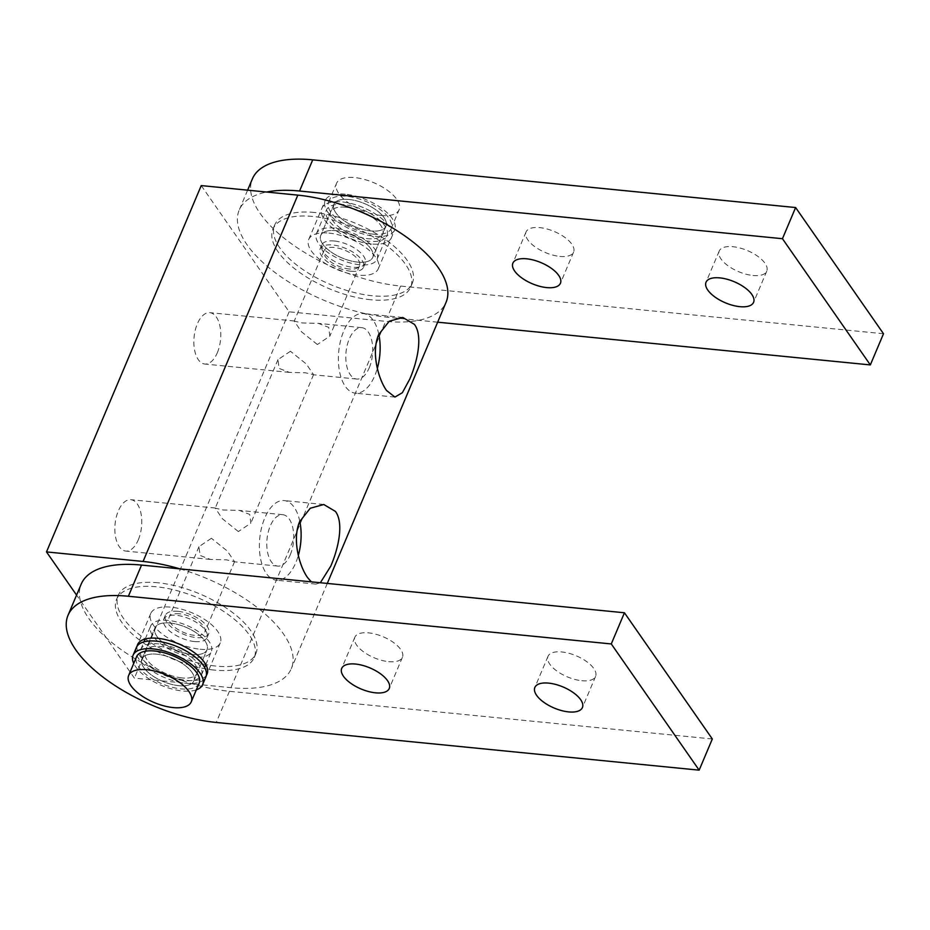 <?xml version="1.0" encoding="UTF-8"?>
<svg xmlns="http://www.w3.org/2000/svg" width="930" height="930" viewBox="0 0 930 930"><rect width="100%" height="100%" fill="white"/><g stroke="black" fill="none" stroke-linecap="round" stroke-linejoin="round"><path stroke-width="0.7" stroke-dasharray="4.65 3.49" d="M373.116 234.151A33.968 15.043 -157.1 0 0 391.228 228.431A33.968 15.043 -157.1 0 0 379.556 209.029A33.968 15.043 -157.1 0 0 346.75 196.288A33.968 15.043 -157.1 0 0 328.65 202.008A33.968 15.043 -157.1 0 0 340.31 221.41A33.968 15.043 -157.1 0 0 373.116 234.151M381.021 215.446A33.968 15.043 -157.1 0 0 399.121 209.738A33.968 15.043 -157.1 0 0 387.461 190.325A33.968 15.043 -157.1 0 0 354.656 177.584A33.968 15.043 -157.1 0 0 336.544 183.303A33.968 15.043 -157.1 0 0 348.215 202.705A33.968 15.043 -157.1 0 0 381.021 215.446M348.983 199.485A28.226 12.497 -157.1 0 0 333.928 204.24A28.226 12.497 -157.1 0 0 343.623 220.364A28.226 12.497 -157.1 0 0 370.896 230.954A28.226 12.497 -157.1 0 0 385.938 226.199A28.226 12.497 -157.1 0 0 376.243 210.075A28.226 12.497 -157.1 0 0 348.983 199.485A28.226 12.497 -157.1 0 0 333.928 204.24A28.226 12.497 -157.1 0 0 343.623 220.364A28.226 12.497 -157.1 0 0 370.896 230.954A28.226 12.497 -157.1 0 0 385.938 226.199A28.226 12.497 -157.1 0 0 376.243 210.075A28.226 12.497 -157.1 0 0 348.983 199.485M357.725 262.12A28.226 12.497 22.9 0 1 330.452 251.542A28.226 12.497 22.9 0 1 320.769 235.406A28.226 12.497 22.9 0 1 335.811 230.652A28.226 12.497 22.9 0 1 363.084 241.242A28.226 12.497 22.9 0 1 372.767 257.378A28.226 12.497 22.9 0 1 357.725 262.12A28.226 12.497 22.9 0 1 330.452 251.542A28.226 12.497 22.9 0 1 320.769 235.406A28.226 12.497 22.9 0 1 335.811 230.652A28.226 12.497 22.9 0 1 363.084 241.242A28.226 12.497 22.9 0 1 372.767 257.378A28.226 12.497 22.9 0 1 357.725 262.12M359.538 264.736A32.91 14.566 22.9 0 1 327.755 252.39A32.91 14.566 22.9 0 1 316.456 233.581A32.91 14.566 22.9 0 1 333.998 228.048A32.91 14.566 22.9 0 1 365.781 240.393A32.91 14.566 22.9 0 1 377.08 259.203A32.91 14.566 22.9 0 1 359.538 264.736M343.902 204.612A32.91 14.566 -157.1 0 0 326.36 210.145A32.91 14.566 -157.1 0 0 337.66 228.954A32.91 14.566 -157.1 0 0 369.443 241.289A32.91 14.566 -157.1 0 0 386.985 235.755A32.91 14.566 -157.1 0 0 375.685 216.946A32.91 14.566 -157.1 0 0 343.902 204.612M345.716 207.216A28.226 12.497 -157.1 0 0 330.662 211.97A28.226 12.497 -157.1 0 0 340.357 228.094A28.226 12.497 -157.1 0 0 367.629 238.685A28.226 12.497 -157.1 0 0 382.672 233.93A28.226 12.497 -157.1 0 0 372.976 217.806A28.226 12.497 -157.1 0 0 345.716 207.216A28.226 12.497 22.9 0 1 372.976 217.806A28.226 12.497 22.9 0 1 382.672 233.93A28.226 12.497 22.9 0 1 367.629 238.685A28.226 12.497 22.9 0 1 340.357 228.094A28.226 12.497 22.9 0 1 330.662 211.97A28.226 12.497 22.9 0 1 345.716 207.216M371.314 243.986A37.735 16.705 22.9 0 1 334.858 229.838A37.735 16.705 22.9 0 1 321.908 208.262A37.735 16.705 22.9 0 1 342.019 201.915A37.735 16.705 22.9 0 1 378.475 216.062A37.735 16.705 22.9 0 1 391.437 237.638A37.735 16.705 22.9 0 1 371.314 243.986A37.735 16.705 -157.1 0 0 391.437 237.638A37.735 16.705 -157.1 0 0 378.475 216.062A37.735 16.705 -157.1 0 0 342.019 201.915A37.735 16.705 -157.1 0 0 321.908 208.262A37.735 16.705 -157.1 0 0 334.858 229.838A37.735 16.705 -157.1 0 0 371.314 243.986M345.286 194.184A37.735 16.705 -157.1 0 0 325.175 200.531A37.735 16.705 -157.1 0 0 338.125 222.107A37.735 16.705 -157.1 0 0 374.581 236.255A37.735 16.705 -157.1 0 0 394.704 229.908A37.735 16.705 -157.1 0 0 381.742 208.332A37.735 16.705 -157.1 0 0 345.286 194.184M199.148 683.155A33.968 15.043 22.9 0 1 181.036 688.874A33.968 15.043 22.9 0 1 148.23 676.133A33.968 15.043 22.9 0 1 136.571 656.72M178.804 685.677A28.226 12.497 22.9 0 1 151.544 675.087A28.226 12.497 22.9 0 1 141.848 658.952A28.226 12.497 22.9 0 1 156.903 654.209A28.226 12.497 22.9 0 1 184.163 664.787A28.226 12.497 22.9 0 1 193.858 680.923A28.226 12.497 22.9 0 1 178.804 685.677A28.226 12.497 22.9 0 1 151.544 675.087A28.226 12.497 22.9 0 1 141.848 658.952A28.226 12.497 22.9 0 1 156.903 654.209A28.226 12.497 22.9 0 1 184.163 664.787A28.226 12.497 22.9 0 1 193.858 680.923A28.226 12.497 22.9 0 1 178.804 685.677M170.062 623.03A28.226 12.497 -157.1 0 0 155.019 627.785A28.226 12.497 -157.1 0 0 164.715 643.92A28.226 12.497 -157.1 0 0 191.975 654.499A28.226 12.497 -157.1 0 0 207.03 649.756A28.226 12.497 -157.1 0 0 197.334 633.621A28.226 12.497 -157.1 0 0 170.062 623.03A28.226 12.497 -157.1 0 0 155.019 627.785A28.226 12.497 -157.1 0 0 164.715 643.92A28.226 12.497 -157.1 0 0 191.975 654.499A28.226 12.497 -157.1 0 0 207.03 649.756A28.226 12.497 -157.1 0 0 197.334 633.621A28.226 12.497 -157.1 0 0 170.062 623.03M183.896 680.551A32.91 14.566 22.9 0 1 152.102 668.217A32.91 14.566 22.9 0 1 140.802 649.407A32.91 14.566 22.9 0 1 158.344 643.862A32.91 14.566 22.9 0 1 190.139 656.208A32.91 14.566 22.9 0 1 201.438 675.017A32.91 14.566 22.9 0 1 183.896 680.551M168.249 620.426A32.91 14.566 -157.1 0 0 150.707 625.96A32.91 14.566 -157.1 0 0 162.006 644.769A32.91 14.566 -157.1 0 0 193.789 657.115A32.91 14.566 -157.1 0 0 211.331 651.57A32.91 14.566 -157.1 0 0 200.031 632.772A32.91 14.566 -157.1 0 0 168.249 620.426M182.071 677.947A28.226 12.497 22.9 0 1 154.81 667.356A28.226 12.497 22.9 0 1 145.115 651.221A28.226 12.497 22.9 0 1 160.158 646.478A28.226 12.497 22.9 0 1 187.43 657.057A28.226 12.497 22.9 0 1 197.125 673.192A28.226 12.497 22.9 0 1 182.071 677.947A28.226 12.497 -157.1 0 0 197.125 673.192A28.226 12.497 -157.1 0 0 187.43 657.057A28.226 12.497 -157.1 0 0 160.158 646.478A28.226 12.497 -157.1 0 0 145.115 651.221A28.226 12.497 -157.1 0 0 154.81 667.356A28.226 12.497 -157.1 0 0 182.071 677.947M196.311 689.862A37.735 16.705 22.9 0 1 182.501 690.978A37.735 16.705 22.9 0 1 133.734 663.439M136.35 647.524A37.735 16.705 -157.1 0 0 149.311 669.088A37.735 16.705 -157.1 0 0 185.768 683.248A37.735 16.705 -157.1 0 0 205.879 676.9M214.388 670.088A74.726 33.085 22.9 0 1 142.209 642.06A74.726 33.085 22.9 0 1 116.552 599.362A74.726 33.085 22.9 0 1 156.38 586.784A74.726 33.085 22.9 0 1 228.559 614.811A74.726 33.085 22.9 0 1 254.227 657.51A74.726 33.085 22.9 0 1 214.388 670.088M158.065 582.796A74.726 33.085 -157.1 0 0 118.238 595.363A74.726 33.085 -157.1 0 0 143.894 638.073A74.726 33.085 -157.1 0 0 216.074 666.101A74.726 33.085 -157.1 0 0 255.901 653.523A74.726 33.085 -157.1 0 0 230.245 610.812A74.726 33.085 -157.1 0 0 158.065 582.796M194.521 641.561A23.552 10.428 22.9 0 1 171.783 632.726A23.552 10.428 22.9 0 1 163.692 619.275A23.552 10.428 22.9 0 1 176.247 615.311A23.552 10.428 22.9 0 1 198.997 624.146A23.552 10.428 22.9 0 1 207.076 637.596A23.552 10.428 22.9 0 1 194.521 641.561M177.932 611.324A23.552 10.428 -157.1 0 0 165.377 615.276A23.552 10.428 -157.1 0 0 173.468 628.738A23.552 10.428 -157.1 0 0 196.207 637.573A23.552 10.428 -157.1 0 0 208.762 633.609A23.552 10.428 -157.1 0 0 200.682 620.147A23.552 10.428 -157.1 0 0 177.932 611.324M179.92 568.869A113.216 50.127 22.9 0 1 224.235 586.691A113.216 50.127 22.9 0 1 291.311 668.624A113.216 50.127 22.9 0 1 230.966 687.677L134.385 678.133L76.562 595.095M211.412 538.284L198.962 546.654L200.066 555.431L210.424 559.43L226.42 559.825L234.558 561.685L227.327 551.06L211.412 538.284M179.525 613.8A19.321 8.556 -157.1 0 0 169.214 617.055A19.321 8.556 -157.1 0 0 175.851 628.099A19.321 8.556 -157.1 0 0 194.521 635.341A19.321 8.556 -157.1 0 0 204.821 632.086A19.321 8.556 -157.1 0 0 198.183 621.042A19.321 8.556 -157.1 0 0 179.525 613.8M349.262 269.003A19.321 8.556 22.9 0 1 330.603 261.76A19.321 8.556 22.9 0 1 323.966 250.716A19.321 8.556 22.9 0 1 334.265 247.461A19.321 8.556 22.9 0 1 352.923 254.715A19.321 8.556 22.9 0 1 359.561 265.759A19.321 8.556 22.9 0 1 349.262 269.003M317.363 344.519L301.459 331.754L294.229 321.117L302.366 322.977L318.362 323.373L328.72 327.372L329.825 336.16L317.363 344.519M378.812 334.3A40.002 20.599 95.6 0 0 363.2 313.55A40.002 20.599 95.6 0 0 343.74 331.057A40.002 20.599 95.6 0 0 339.473 371.163A40.002 20.599 95.6 0 0 355.33 393.169A40.002 20.599 95.6 0 0 374.79 375.65A40.002 20.599 95.6 0 0 377.336 368.373M369.28 367.745A25.819 13.299 95.6 0 0 372.035 341.868A25.819 13.299 95.6 0 0 361.805 327.662A25.819 13.299 95.6 0 0 349.25 338.973A25.819 13.299 95.6 0 0 346.495 364.851A25.819 13.299 95.6 0 0 356.725 379.045A25.819 13.299 95.6 0 0 369.28 367.745M217.329 352.737A25.819 13.299 95.6 0 0 220.085 326.86A25.819 13.299 95.6 0 0 209.855 312.654A25.819 13.299 95.6 0 0 197.3 323.966A25.819 13.299 95.6 0 0 194.544 349.843A25.819 13.299 95.6 0 0 204.774 364.037A25.819 13.299 95.6 0 0 217.329 352.737M290.427 351.261L277.965 359.619L279.07 368.396L289.428 372.395L305.424 372.791L313.561 374.651L306.33 364.025L290.427 351.261M238.359 531.553L222.444 518.789L215.225 508.152L223.363 510.012L239.359 510.407L249.717 514.406L250.821 523.183L238.359 531.553M299.797 521.335A40.002 20.599 95.6 0 0 284.196 500.573A40.002 20.599 95.6 0 0 264.736 518.091A40.002 20.599 95.6 0 0 260.47 558.198A40.002 20.599 95.6 0 0 276.326 580.204A40.002 20.599 95.6 0 0 295.787 562.685A40.002 20.599 95.6 0 0 298.321 555.408M290.276 554.78A25.819 13.299 95.6 0 0 293.031 528.891A25.819 13.299 95.6 0 0 282.801 514.697A25.819 13.299 95.6 0 0 270.246 525.996A25.819 13.299 95.6 0 0 267.491 551.885A25.819 13.299 95.6 0 0 277.721 566.079A25.819 13.299 95.6 0 0 290.276 554.78M138.326 539.772A25.819 13.299 95.6 0 0 141.081 513.883A25.819 13.299 95.6 0 0 130.851 499.689A25.819 13.299 95.6 0 0 118.296 510.989A25.819 13.299 95.6 0 0 115.541 536.877A25.819 13.299 95.6 0 0 125.771 551.072A25.819 13.299 95.6 0 0 138.326 539.772M201.24 185.593L289.125 311.806L385.706 321.338A113.216 50.127 -157.1 0 0 446.063 302.297M289.125 311.806L134.385 678.133M320.362 582.738L315.909 584.098L311.294 581.843M370.814 299.762A74.726 33.085 22.9 0 1 298.646 271.734A74.726 33.085 22.9 0 1 272.978 229.036A74.726 33.085 22.9 0 1 312.817 216.458A74.726 33.085 22.9 0 1 384.997 244.485A74.726 33.085 22.9 0 1 410.653 287.184A74.726 33.085 22.9 0 1 370.814 299.762M314.503 212.47A74.726 33.085 -157.1 0 0 274.664 225.048A74.726 33.085 -157.1 0 0 300.332 267.747A74.726 33.085 -157.1 0 0 372.5 295.775A74.726 33.085 -157.1 0 0 412.339 283.197A74.726 33.085 -157.1 0 0 386.682 240.498A74.726 33.085 -157.1 0 0 314.503 212.47M350.959 271.235A23.552 10.428 22.9 0 1 328.209 262.411A23.552 10.428 22.9 0 1 320.118 248.949A23.552 10.428 22.9 0 1 332.673 244.985A23.552 10.428 22.9 0 1 355.423 253.82A23.552 10.428 22.9 0 1 363.514 267.27A23.552 10.428 22.9 0 1 350.959 271.235M334.358 240.998A23.552 10.428 -157.1 0 0 321.803 244.962A23.552 10.428 -157.1 0 0 329.894 258.412A23.552 10.428 -157.1 0 0 352.644 267.247A23.552 10.428 -157.1 0 0 365.199 263.283A23.552 10.428 -157.1 0 0 357.108 249.833A23.552 10.428 -157.1 0 0 334.358 240.998M712.322 738.978L229.431 691.292A113.216 50.127 22.9 0 1 120.075 648.838A113.216 50.127 22.9 0 1 81.201 584.133M200.136 649.221A37.735 16.705 -157.1 0 0 220.259 642.874A37.735 16.705 -157.1 0 0 207.297 621.298A37.735 16.705 -157.1 0 0 170.841 607.15A37.735 16.705 -157.1 0 0 150.73 613.498A37.735 16.705 -157.1 0 0 163.68 635.074A37.735 16.705 -157.1 0 0 200.136 649.221M206.332 675.401A37.735 16.705 22.9 0 1 186.977 680.388A37.735 16.705 22.9 0 1 137.105 646.164M581.82 680.725A25.819 11.427 -157.1 0 0 595.584 676.389A25.819 11.427 -157.1 0 0 586.714 661.637A25.819 11.427 -157.1 0 0 561.79 651.953A25.819 11.427 -157.1 0 0 548.026 656.289A25.819 11.427 -157.1 0 0 556.884 671.042A25.819 11.427 -157.1 0 0 581.82 680.725M388.67 661.649A25.819 11.427 -157.1 0 0 402.423 657.312A25.819 11.427 -157.1 0 0 393.564 642.56A25.819 11.427 -157.1 0 0 368.629 632.877A25.819 11.427 -157.1 0 0 354.865 637.213A25.819 11.427 -157.1 0 0 363.735 651.965A25.819 11.427 -157.1 0 0 388.67 661.649M883.5 333.742L400.609 286.056A113.216 50.127 22.9 0 1 291.253 243.602A113.216 50.127 22.9 0 1 252.379 178.897M437.658 322.187L387.438 317.223A113.216 50.127 22.9 0 1 278.082 274.769A113.216 50.127 22.9 0 1 239.208 210.064A113.216 50.127 22.9 0 1 244.137 202.752A113.216 50.127 22.9 0 1 266.561 192.045M328.86 233.081A37.735 16.705 22.9 0 1 365.304 247.241A37.735 16.705 22.9 0 1 378.266 268.805A37.735 16.705 22.9 0 1 358.155 275.152A37.735 16.705 22.9 0 1 321.699 261.005A37.735 16.705 22.9 0 1 308.737 239.44A37.735 16.705 22.9 0 1 328.86 233.081M752.998 275.489A25.819 11.427 -157.1 0 0 766.762 271.153A25.819 11.427 -157.1 0 0 757.892 256.401A25.819 11.427 -157.1 0 0 732.968 246.717A25.819 11.427 -157.1 0 0 719.204 251.054A25.819 11.427 -157.1 0 0 728.062 265.806A25.819 11.427 -157.1 0 0 752.998 275.489M559.848 256.413A25.819 11.427 -157.1 0 0 573.601 252.077A25.819 11.427 -157.1 0 0 564.743 237.324A25.819 11.427 -157.1 0 0 539.807 227.641A25.819 11.427 -157.1 0 0 526.043 231.977A25.819 11.427 -157.1 0 0 534.913 246.729A25.819 11.427 -157.1 0 0 559.848 256.413M230.966 687.677L385.706 321.338M229.431 691.292L216.26 722.459M400.609 286.056L387.438 317.223M391.228 228.431L399.121 209.738M328.65 202.008L336.544 183.303M333.928 204.24L320.769 235.406L333.928 204.24M385.938 226.199L372.767 257.378L385.938 226.199M316.456 233.581L326.36 210.145M377.08 259.203L386.985 235.755M308.737 239.44L325.175 200.531M378.266 268.805L394.704 229.908M141.848 658.952L155.019 627.785L141.848 658.952M193.858 680.923L207.03 649.756L193.858 680.923M140.802 649.407L143.987 641.874M145.196 639.015L150.707 625.96M201.438 675.017L204.612 667.484M205.821 664.625L211.331 651.57M116.552 599.362L118.238 595.363M163.692 619.275L165.377 615.276M207.076 637.596L208.762 633.609M254.227 657.51L255.901 653.523M198.962 546.654L169.214 617.055M323.966 250.716L294.229 321.117M402.783 317.456L363.2 313.55M361.805 327.662L318.362 323.373M294.508 321.024L209.855 312.654M277.965 359.619L215.225 508.152M323.779 504.49L284.196 500.573M282.801 514.697L239.359 510.407M215.493 508.047L130.851 499.689M277.721 566.079L234.279 561.79M210.424 559.43L125.771 551.072M315.909 584.11L276.326 580.204M313.561 374.651L250.821 523.195M356.725 379.045L313.282 374.755M289.428 372.395L204.774 364.037M394.913 397.075L355.33 393.169M359.561 265.759L329.825 336.16M234.558 561.685L204.821 632.086M327.302 583.424L291.311 668.624M272.978 229.036L274.664 225.048M320.118 248.949L321.803 244.962M363.514 267.27L365.199 263.283M410.653 287.184L412.339 283.197M220.259 642.874L207.088 674.041M595.584 676.389L582.413 707.556M402.423 657.312L389.263 688.479M354.865 637.213L341.705 668.391M548.026 656.289L534.855 687.468M150.73 613.498L137.559 644.676M247.613 190.173L239.208 210.064M766.762 271.153L753.591 302.32M573.601 252.077L560.441 283.243M526.043 231.977L512.883 263.155M719.204 251.054L706.033 282.232"/><path stroke-width="1.4" d="M128.666 675.424L136.571 656.72A33.968 15.043 22.9 0 1 154.671 651.012A33.968 15.043 22.9 0 1 187.476 663.753A33.968 15.043 22.9 0 1 199.148 683.155L191.243 701.859A33.968 15.043 22.9 0 1 173.131 707.579A33.968 15.043 22.9 0 1 140.325 694.838A33.968 15.043 22.9 0 1 128.666 675.424A33.968 15.043 22.9 0 1 146.766 669.716A33.968 15.043 22.9 0 1 179.583 682.446A33.968 15.043 22.9 0 1 191.243 701.859M133.734 663.439A37.735 16.705 22.9 0 1 133.083 655.255A37.735 16.705 22.9 0 1 153.206 648.908A37.735 16.705 22.9 0 1 189.662 663.055A37.735 16.705 22.9 0 1 202.624 684.631A37.735 16.705 22.9 0 1 196.311 689.862M202.624 684.631L205.879 676.9A37.735 16.705 -157.1 0 0 192.929 655.325A37.735 16.705 -157.1 0 0 156.472 641.177A37.735 16.705 -157.1 0 0 136.35 647.524L133.083 655.255M327.302 583.424L446.063 302.297A113.216 50.127 -157.1 0 0 378.987 220.364A113.216 50.127 -157.1 0 0 297.821 195.126L201.24 185.593L46.5 551.92L143.081 561.464A113.216 50.127 22.9 0 1 179.92 568.869M378.719 334.509L389.263 321.222L402.783 317.467L414.431 324.384C423.138 336.055 417.338 361.572 409.77 379.103L402.365 392.716L394.913 397.064L386.52 390.472C378.219 378.836 370.954 352.028 378.719 334.509M377.336 368.373A40.002 20.599 95.6 0 0 378.812 334.3M311.294 581.843L307.505 577.495C299.216 565.87 291.95 539.063 299.716 521.544L310.26 508.245L323.779 504.502L335.428 511.419C344.135 523.09 338.334 548.595 330.766 566.138L320.362 582.738M298.321 555.408A40.002 20.599 95.6 0 0 299.797 521.335M76.562 595.095L46.5 551.92M68.03 615.3L81.201 584.133A113.216 50.127 22.9 0 1 86.13 576.821A113.216 50.127 22.9 0 1 141.546 565.08L624.437 612.777L611.277 643.944L699.151 770.156L216.26 722.459A113.216 50.127 22.9 0 1 106.903 680.004A113.216 50.127 22.9 0 1 68.03 615.3A113.216 50.127 22.9 0 1 72.959 607.988A113.216 50.127 22.9 0 1 128.387 596.258L611.277 643.944M137.105 646.164A37.735 16.705 22.9 0 1 137.559 644.676A37.735 16.705 22.9 0 1 157.681 638.317A37.735 16.705 22.9 0 1 194.126 652.476A37.735 16.705 22.9 0 1 207.088 674.041A37.735 16.705 22.9 0 1 206.332 675.401M548.619 683.12A25.819 11.427 22.9 0 1 573.554 692.804A25.819 11.427 22.9 0 1 582.413 707.556A25.819 11.427 22.9 0 1 568.649 711.903A25.819 11.427 22.9 0 1 543.725 702.22A25.819 11.427 22.9 0 1 534.855 687.468A25.819 11.427 22.9 0 1 548.619 683.12M355.458 664.043A25.819 11.427 22.9 0 1 380.393 673.727A25.819 11.427 22.9 0 1 389.263 688.479A25.819 11.427 22.9 0 1 375.499 692.827A25.819 11.427 22.9 0 1 350.564 683.143A25.819 11.427 22.9 0 1 341.705 668.391A25.819 11.427 22.9 0 1 355.458 664.043M624.437 612.777L712.322 738.978L699.151 770.156M247.613 190.173L252.379 178.897A113.216 50.127 22.9 0 1 257.308 171.585A113.216 50.127 22.9 0 1 312.724 159.844L795.615 207.541L782.456 238.708L870.329 364.92L437.658 322.187M719.797 277.884A25.819 11.427 22.9 0 1 744.732 287.568A25.819 11.427 22.9 0 1 753.591 302.32A25.819 11.427 22.9 0 1 739.827 306.668A25.819 11.427 22.9 0 1 714.903 296.984A25.819 11.427 22.9 0 1 706.033 282.232A25.819 11.427 22.9 0 1 719.797 277.884M526.636 258.807A25.819 11.427 22.9 0 1 551.571 268.491A25.819 11.427 22.9 0 1 560.441 283.243A25.819 11.427 22.9 0 1 546.677 287.591A25.819 11.427 22.9 0 1 521.742 277.907A25.819 11.427 22.9 0 1 512.883 263.155A25.819 11.427 22.9 0 1 526.636 258.807M795.615 207.541L883.5 333.742L870.329 364.92M266.561 192.045A113.216 50.127 22.9 0 1 299.565 191.022L782.456 238.708M297.821 195.126L143.081 561.464M141.546 565.08L128.387 596.258M312.724 159.844L299.565 191.022M143.987 641.874L145.196 639.015M204.612 667.484L205.821 664.625"/></g></svg>
